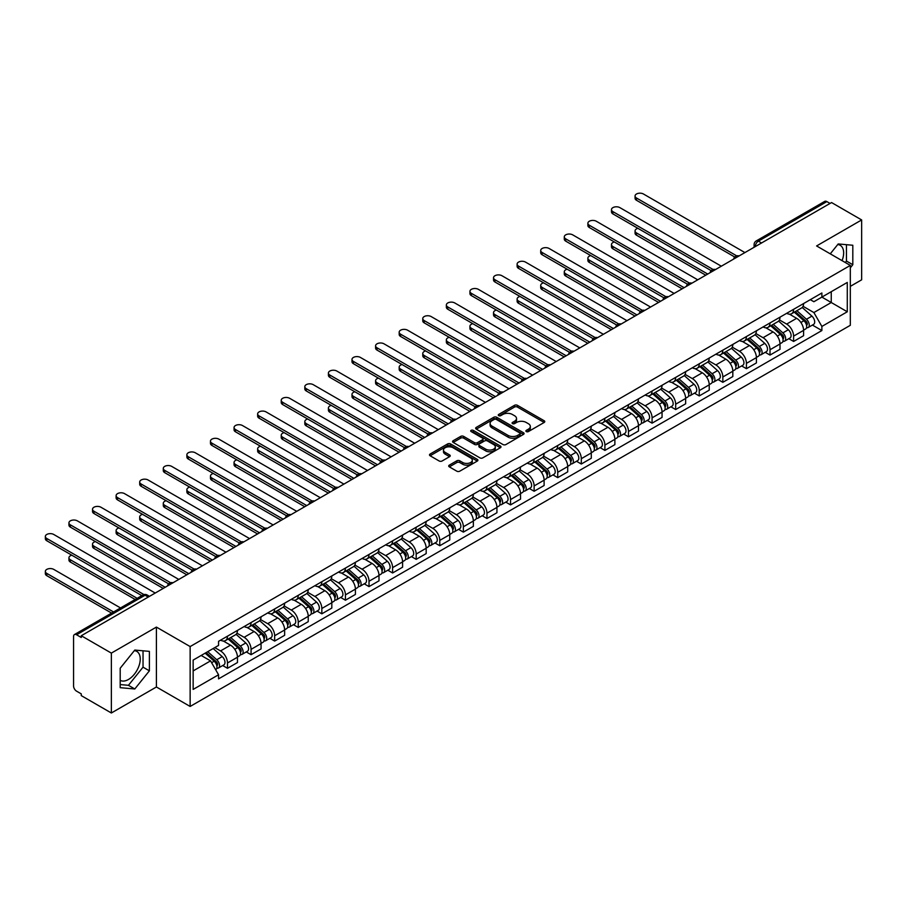<?xml version="1.0" encoding="UTF-8"?>
<svg xmlns="http://www.w3.org/2000/svg" width="907" height="907" viewBox="0 0 907 907"><rect width="100%" height="100%" fill="white"/><g stroke="black" fill="none" stroke-linecap="round" stroke-linejoin="round"><path stroke-width="1.36" d="M526.309 431.573A1.474 0.85 0 0 0 528.396 431.573L544.166 422.469A2.097 1.213 0 0 0 544.778 421.608A2.097 1.213 0 0 0 544.166 420.746L517.443 405.327A2.097 1.213 0 0 0 514.473 405.327L498.703 414.431A1.474 0.85 0 0 0 498.272 415.032A1.474 0.85 0 0 0 498.703 415.633A1.474 0.85 0 0 0 500.789 415.633L502.829 414.454A6.712 3.877 0 0 1 512.33 414.454L514.552 415.735A6.712 3.877 0 0 1 516.514 418.478A6.712 3.877 0 0 1 514.552 421.222L512.512 422.401A1.474 0.85 0 0 0 512.081 423.002A1.474 0.85 0 0 0 512.512 423.603A1.474 0.85 0 0 0 514.586 423.603L516.627 422.424A6.712 3.877 0 0 1 526.128 422.424L528.35 423.705A6.712 3.877 0 0 1 530.323 426.449A6.712 3.877 0 0 1 528.35 429.192L526.309 430.372A1.474 0.85 0 0 0 525.879 430.972A1.474 0.85 0 0 0 526.309 431.573L526.309 430.372M837.739 244.539A16.677 9.626 -60 0 1 840.199 245.298A16.677 9.626 -60 0 1 842.07 260.66M134.315 650.659A16.677 9.626 -60 0 1 136.787 651.407A16.677 9.626 -60 0 1 139.338 664.774A16.677 9.626 -60 0 1 128.443 679.479A16.677 9.626 -60 0 1 120.2 680.352M449.316 465.144A2.097 1.213 0 0 0 448.704 465.994A2.097 1.213 0 0 0 449.316 466.856L456.811 471.175A2.097 1.213 0 0 0 459.781 471.175L477.297 461.073A2.097 1.213 0 0 0 477.91 460.212A2.097 1.213 0 0 0 477.297 459.35L450.586 443.931A2.097 1.213 0 0 0 447.616 443.931L430.099 454.044A2.097 1.213 0 0 0 429.487 454.895A2.097 1.213 0 0 0 430.099 455.756L439.158 460.983A2.097 1.213 0 0 0 442.117 460.983L449.623 456.652A2.097 1.213 0 0 0 450.235 455.802A2.097 1.213 0 0 0 449.623 454.94L445.122 452.344A5.612 3.243 0 0 1 443.478 450.053A5.612 3.243 0 0 1 446.947 447.06A5.612 3.243 0 0 1 453.069 447.763L470.654 457.922A5.612 3.243 0 0 1 472.298 460.212A5.612 3.243 0 0 1 468.84 463.205A5.612 3.243 0 0 1 462.717 462.502L459.781 460.813A2.097 1.213 0 0 0 456.811 460.813L449.316 465.144L449.316 466.856M190.141 646.566L156.412 627.088L111.357 653.108L81.267 635.739L831.56 202.556L861.65 219.936L816.595 245.944L850.312 265.411L190.141 646.566L190.141 706.451L850.312 325.307L850.312 265.411M502.977 444.532A2.097 1.213 0 0 0 505.947 444.532L523.452 434.419A2.097 1.213 0 0 0 524.076 433.557A2.097 1.213 0 0 0 523.452 432.707L496.741 417.277A2.097 1.213 0 0 0 493.771 417.277L476.254 427.39A2.097 1.213 0 0 0 475.642 428.251A2.097 1.213 0 0 0 476.254 429.102L502.977 444.532M471.731 431.891A1.474 0.85 0 0 1 473.216 432.095L473.216 430.349L500.381 446.029A2.097 1.213 0 0 1 500.993 446.89A2.097 1.213 0 0 1 500.381 447.741L482.864 457.854A2.097 1.213 0 0 1 479.894 457.854L453.183 442.435L453.183 440.711A2.097 1.213 0 0 0 452.559 441.573A2.097 1.213 0 0 0 453.183 442.435M453.183 440.711L460.677 436.392A2.097 1.213 0 0 1 463.647 436.392L474.474 442.65A2.097 1.213 0 0 0 477.445 442.65L482.422 439.77A2.097 1.213 0 0 0 483.034 438.92A2.097 1.213 0 0 0 482.422 438.058L471.141 431.551A1.474 0.85 0 0 1 470.71 430.95A1.474 0.85 0 0 1 471.617 430.167A1.474 0.85 0 0 1 473.216 430.349M111.357 653.108L111.357 712.993L81.267 695.624L81.267 693.878L76.573 691.168A4.274 2.472 -120 0 1 73.558 685.93L73.558 636.521A4.274 2.472 -120 0 1 74.442 634.56L142.932 595.015A4.274 2.472 60 0 1 145.075 595.23L76.573 634.775A4.274 2.472 -120 0 0 74.442 634.56M850.312 286.363L861.65 279.821L861.65 219.936M111.357 712.993L156.412 686.984L190.141 706.451M81.267 635.739L81.267 637.485L76.573 634.775M761.551 242.974L758.377 241.149A4.274 2.472 60 0 0 756.234 240.933L824.735 201.388A4.274 2.472 60 0 1 826.867 201.603L758.377 241.149A4.274 2.472 120 0 0 755.35 246.387L755.35 246.557M830.052 203.429L826.867 201.603M793.602 309.321A9.841 5.68 60 0 1 791.573 313.743L801.55 307.983A9.841 5.68 -120 0 0 803.591 303.562M779.442 319.922L786.652 324.082A9.841 5.68 60 0 1 793.602 336.123L803.591 330.363A9.841 5.68 -120 0 0 796.629 318.323L789.487 314.196M803.591 330.363L803.591 335.692L793.602 341.451L788.818 338.685M791.573 313.743A9.841 5.68 60 0 1 786.732 313.3M793.602 336.123L793.602 341.451M770.02 322.949A9.841 5.68 60 0 1 767.98 327.359L777.957 321.6A9.841 5.68 -120 0 0 779.997 317.178M765.236 352.313L770.02 355.068L779.997 349.308L779.997 343.98A9.841 5.68 -120 0 0 773.047 331.939L765.893 327.812M767.98 327.359A9.841 5.68 60 0 1 763.138 326.917M755.86 333.538L763.059 337.699A9.841 5.68 60 0 1 770.02 349.751L770.02 355.068M746.427 336.565A9.841 5.68 60 0 1 744.398 340.975L754.375 335.216A9.841 5.68 -120 0 0 756.404 330.806M741.643 365.929L746.427 368.684L756.404 362.925L756.404 357.607A9.841 5.68 -120 0 0 749.454 345.556L742.311 341.429M744.398 340.975A9.841 5.68 60 0 1 739.545 340.533M732.266 347.154L739.477 351.315A9.841 5.68 60 0 1 746.427 363.367L746.427 368.684M722.845 350.181A9.841 5.68 60 0 1 720.804 354.592L730.781 348.832A9.841 5.68 -120 0 0 732.822 344.422M718.061 379.545L722.845 382.312L732.822 376.541L732.822 371.224A9.841 5.68 -120 0 0 725.861 359.172L718.718 355.045M720.804 354.592A9.841 5.68 60 0 1 715.963 354.149M708.673 360.771L715.884 364.931A9.841 5.68 60 0 1 722.845 376.983L722.845 382.312M699.252 363.798A9.841 5.68 60 0 1 697.211 368.219L707.199 362.449A9.841 5.68 -120 0 0 709.229 358.038M694.467 393.162L699.252 395.928L709.229 390.169L709.229 384.84A9.841 5.68 -120 0 0 702.279 372.788L695.136 368.673M697.211 368.219A9.841 5.68 60 0 1 692.37 367.777M685.091 374.387L692.302 378.559A9.841 5.68 60 0 1 699.252 390.6L699.252 395.928M675.658 377.414A9.841 5.68 60 0 1 673.629 381.836L683.606 376.076A9.841 5.68 -120 0 0 685.647 371.655M670.874 406.778L675.67 409.545L685.647 403.785L685.647 398.456A9.841 5.68 -120 0 0 678.685 386.416L671.543 382.289M673.629 381.836A9.841 5.68 60 0 1 668.788 381.393M661.498 388.015L668.708 392.175A9.841 5.68 60 0 1 675.67 404.216L675.67 409.545M652.076 391.042A9.841 5.68 60 0 1 650.036 395.452L660.024 389.693A9.841 5.68 -120 0 0 662.053 385.271M647.292 420.406L652.076 423.161L662.053 417.401L662.053 412.073A9.841 5.68 -120 0 0 655.103 400.032L647.961 395.906M650.036 395.452A9.841 5.68 60 0 1 645.194 395.01M637.916 401.631L645.115 405.792A9.841 5.68 60 0 1 652.076 417.844L652.076 423.161M628.483 404.658A9.841 5.68 60 0 1 626.454 409.068L636.431 403.309A9.841 5.68 -120 0 0 638.471 398.899M623.699 434.022L628.483 436.777L638.471 431.018L638.471 425.7A9.841 5.68 -120 0 0 631.51 413.649L624.367 409.522M626.454 409.068A9.841 5.68 60 0 1 621.612 408.626M614.322 415.247L621.533 419.408A9.841 5.68 60 0 1 628.483 431.46L628.483 436.777M604.901 418.274A9.841 5.68 60 0 1 602.86 422.685L612.837 416.925A9.841 5.68 -120 0 0 614.878 412.515M600.117 447.639L604.901 450.405L614.878 444.634L614.878 439.317A9.841 5.68 -120 0 0 607.928 427.265L600.785 423.138M602.86 422.685A9.841 5.68 60 0 1 598.019 422.243M590.74 428.864L597.94 433.024A9.841 5.68 60 0 1 604.901 445.076L604.901 450.405M581.308 431.891A9.841 5.68 60 0 1 579.278 436.312L589.255 430.542A9.841 5.68 -120 0 0 591.285 426.131M576.523 461.255L581.308 464.021L591.285 458.262L591.285 452.933A9.841 5.68 -120 0 0 584.335 440.881L577.192 436.766M579.278 436.312A9.841 5.68 60 0 1 574.426 435.87M567.147 442.48L574.358 446.652A9.841 5.68 60 0 1 581.308 458.693L581.308 464.021M557.726 445.507A9.841 5.68 60 0 1 555.685 449.929L565.662 444.169A9.841 5.68 -120 0 0 567.703 439.748M552.941 474.871L557.726 477.638L567.703 471.878L567.703 466.549A9.841 5.68 -120 0 0 560.741 454.509L553.599 450.382M555.685 449.929A9.841 5.68 60 0 1 550.844 449.487M543.554 456.108L550.764 460.268A9.841 5.68 60 0 1 557.726 472.309L557.726 477.638M534.132 459.135A9.841 5.68 60 0 1 532.092 463.545L542.08 457.786A9.841 5.68 -120 0 0 544.109 453.364M529.348 488.499L534.132 491.254L544.109 485.494L544.109 480.166A9.841 5.68 -120 0 0 537.159 468.125L530.017 463.999M532.092 463.545A9.841 5.68 60 0 1 527.25 463.103M519.972 469.724L527.182 473.885A9.841 5.68 60 0 1 534.132 485.937L534.132 491.254M510.55 472.751A9.841 5.68 60 0 1 508.51 477.161L518.487 471.402A9.841 5.68 -120 0 0 520.527 466.992M505.766 502.115L510.55 504.87L520.527 499.111L520.527 493.793A9.841 5.68 -120 0 0 513.566 481.742L506.423 477.615M508.51 477.161A9.841 5.68 60 0 1 503.668 476.719M496.378 483.34L503.589 487.501A9.841 5.68 60 0 1 510.55 499.553L510.55 504.87M486.957 486.367A9.841 5.68 60 0 1 484.916 490.789L494.905 485.018A9.841 5.68 -120 0 0 496.934 480.608M482.173 515.732L486.957 518.498L496.934 512.727L496.934 507.41A9.841 5.68 -120 0 0 489.984 495.358L482.841 491.231M484.916 490.789A9.841 5.68 60 0 1 480.075 490.336M472.796 496.957L479.996 501.118A9.841 5.68 60 0 1 486.957 513.169L486.957 518.498M463.364 499.984A9.841 5.68 60 0 1 461.334 504.405L471.311 498.646A9.841 5.68 -120 0 0 473.352 494.224M458.579 529.348L463.364 532.114L473.352 526.355L473.352 521.026A9.841 5.68 -120 0 0 466.391 508.974L459.248 504.859M461.334 504.405A9.841 5.68 60 0 1 456.493 503.963M449.203 510.584L456.414 514.745A9.841 5.68 60 0 1 463.364 526.786L463.364 532.114M439.782 513.6A9.841 5.68 60 0 1 437.741 518.022L447.718 512.262A9.841 5.68 -120 0 0 449.759 507.841M434.997 542.964L439.782 545.731L449.759 539.971L449.759 534.642A9.841 5.68 -120 0 0 442.809 522.602L435.666 518.475M437.741 518.022A9.841 5.68 60 0 1 432.9 517.58M425.621 524.201L432.82 528.362A9.841 5.68 60 0 1 439.782 540.402L439.782 545.731M416.188 527.228A9.841 5.68 60 0 1 414.159 531.638L424.136 525.879A9.841 5.68 -120 0 0 426.165 521.457M411.404 556.592L416.188 559.347L426.177 553.587L426.177 548.259A9.841 5.68 -120 0 0 419.215 536.218L412.073 532.092M414.159 531.638A9.841 5.68 60 0 1 409.306 531.196M402.028 537.817L409.238 541.978A9.841 5.68 60 0 1 416.188 554.03L416.188 559.347M392.606 540.844A9.841 5.68 60 0 1 390.566 545.254L400.543 539.495A9.841 5.68 -120 0 0 402.583 535.085M387.822 570.208L392.606 572.975L402.583 567.204L402.583 561.887A9.841 5.68 -120 0 0 395.622 549.835L388.479 545.708M390.566 545.254A9.841 5.68 60 0 1 385.724 544.812M378.434 551.433L385.645 555.594A9.841 5.68 60 0 1 392.606 567.646L392.606 572.975M369.013 554.46A9.841 5.68 60 0 1 366.972 558.882L376.961 553.111A9.841 5.68 -120 0 0 378.99 548.701M364.229 583.825L369.013 586.591L378.99 580.831L378.99 575.503A9.841 5.68 -120 0 0 372.04 563.451L364.897 559.324M366.972 558.882A9.841 5.68 60 0 1 362.131 558.429M354.852 565.05L362.063 569.211A9.841 5.68 60 0 1 369.013 581.262L369.013 586.591M345.431 568.077A9.841 5.68 60 0 1 343.39 572.498L353.367 566.739A9.841 5.68 -120 0 0 355.408 562.317M340.647 597.441L345.431 600.207L355.408 594.448L355.408 589.119A9.841 5.68 -120 0 0 348.447 577.067L341.304 572.952M343.39 572.498A9.841 5.68 60 0 1 338.549 572.056M331.259 578.677L338.47 582.838A9.841 5.68 60 0 1 345.431 594.879L345.431 600.207M321.838 581.693A9.841 5.68 60 0 1 319.797 586.115L329.785 580.355A9.841 5.68 -120 0 0 331.815 575.934M317.053 611.057L321.838 613.824L331.815 608.064L331.815 602.736A9.841 5.68 -120 0 0 324.865 590.695L317.722 586.568M319.797 586.115A9.841 5.68 60 0 1 314.956 585.673M307.677 592.294L314.888 596.455A9.841 5.68 60 0 1 321.838 608.495L321.838 613.824M298.244 595.321A9.841 5.68 60 0 1 296.215 599.731L306.192 593.972A9.841 5.68 -120 0 0 308.233 589.55M293.46 624.685L298.244 627.44L308.233 621.68L308.233 616.352A9.841 5.68 -120 0 0 301.271 604.311L294.129 600.185M296.215 599.731A9.841 5.68 60 0 1 291.374 599.289M284.084 605.91L291.294 610.071A9.841 5.68 60 0 1 298.244 622.123L298.244 627.44M274.662 608.937A9.841 5.68 60 0 1 272.622 613.347L282.599 607.588A9.841 5.68 -120 0 0 284.639 603.178M269.878 638.301L274.662 641.068L284.639 635.297L284.639 629.98A9.841 5.68 -120 0 0 277.689 617.928L270.547 613.801M272.622 613.347A9.841 5.68 60 0 1 267.78 612.905M260.502 619.526L267.701 623.687A9.841 5.68 60 0 1 274.662 635.739L274.662 641.068M251.069 622.553A9.841 5.68 60 0 1 249.04 626.975L259.017 621.204A9.841 5.68 -120 0 0 261.057 616.794M246.285 651.918L251.069 654.684L261.057 648.924L261.057 643.596A9.841 5.68 -120 0 0 254.096 631.544L246.953 627.417M249.04 626.975A9.841 5.68 60 0 1 244.187 626.522M236.908 633.143L244.119 637.304A9.841 5.68 60 0 1 251.069 649.355L251.069 654.684M227.487 636.17A9.841 5.68 60 0 1 225.446 640.591L235.423 634.832A9.841 5.68 -120 0 0 237.464 630.41M222.703 665.534L227.487 668.3L237.464 662.541L237.464 657.212A9.841 5.68 -120 0 0 230.503 645.16L223.36 641.045M225.446 640.591A9.841 5.68 60 0 1 220.605 640.149M214.778 647.609L220.526 650.931A9.841 5.68 60 0 1 227.487 662.972L227.487 668.3M810.314 299.684L813.874 301.725L847.285 282.44L831.254 291.691L831.254 302.519L813.874 312.552L803.035 306.294M193.157 670.919L210.549 660.874L218.564 674.763L193.157 689.422L193.157 660.092L218.564 645.421L218.564 641.328L821.878 292.995L821.878 297.099L847.285 311.77L821.878 326.441L813.874 312.552M847.285 282.44L847.285 311.77M218.564 674.763L218.564 678.867L821.878 330.545L821.878 326.441M850.312 267.814L852.807 264.708L852.807 245.253L838.215 243.949L830.268 253.835M156.412 627.088L156.412 686.984M120.2 687.676L134.792 688.98L149.383 670.829L149.383 651.373L134.792 650.07L120.2 668.221L120.2 687.676M210.549 660.874L201.173 655.466M812.411 325.069L821.878 330.545M845.279 262.508L846.458 261.046L846.458 244.686M846.458 261.046L852.807 264.708M120.2 684.57L128.443 685.307L143.034 667.155L143.034 650.807M128.443 685.307L134.792 688.98M143.034 667.155L149.383 670.829M526.899 431.777L528.35 430.938A6.712 3.877 0 0 0 530.323 428.195L530.323 426.449M516.514 418.478L516.514 420.224A6.712 3.877 0 0 1 514.552 422.968L513.101 423.807M544.166 420.746L544.166 422.469L517.443 407.073A2.097 1.213 0 0 0 514.473 407.073L499.292 415.837M523.43 434.43L496.741 419.023A2.097 1.213 0 0 0 493.771 419.023L476.288 429.124M519.745 434.158A1.474 0.85 0 0 0 520.176 433.557A1.474 0.85 0 0 0 519.745 432.956L496.299 419.419A1.474 0.85 0 0 0 494.213 419.419L492.07 420.667A6.712 3.877 0 0 0 490.097 423.41A6.712 3.877 0 0 0 492.07 426.154L508.09 435.405A6.712 3.877 0 0 0 517.591 435.405L519.745 434.158L519.745 435.904A1.474 0.85 0 0 0 520.176 435.303L520.176 433.557M490.097 423.41L490.097 425.156A6.712 3.877 0 0 0 492.07 427.9L492.07 426.154M519.745 435.904L517.591 437.151A6.712 3.877 0 0 1 508.09 437.151L492.07 427.9M453.205 442.446L460.677 438.138L460.677 436.392M483.034 438.92L483.034 440.666A2.097 1.213 0 0 1 482.422 441.516L477.445 444.396A2.097 1.213 0 0 1 474.474 444.396L463.647 438.138A2.097 1.213 0 0 0 460.677 438.138M473.216 432.095L500.347 447.763M485.721 449.135A5.612 3.243 0 0 0 491.843 449.838A5.612 3.243 0 0 0 495.301 446.845A5.612 3.243 0 0 0 493.657 444.555L487.467 440.972A2.097 1.213 0 0 0 484.497 440.972L479.52 443.84A2.097 1.213 0 0 0 478.907 444.702A2.097 1.213 0 0 0 479.52 445.552L485.721 449.135L485.721 450.881A5.612 3.243 0 0 0 491.843 451.584A5.612 3.243 0 0 0 495.301 448.591L495.301 446.845M478.907 444.702L478.907 446.448A2.097 1.213 0 0 0 479.52 447.298L479.52 445.552M485.721 450.881L479.52 447.298M472.298 460.212L472.298 461.958A5.612 3.243 0 0 1 468.84 464.951A5.612 3.243 0 0 1 462.717 464.248L459.781 462.559A2.097 1.213 0 0 0 456.811 462.559L449.35 466.867M443.478 450.053L443.478 451.799A5.612 3.243 0 0 0 445.122 454.09L445.122 452.344M449.589 456.675L445.122 454.09M477.275 461.085L450.586 445.677A2.097 1.213 0 0 0 447.616 445.677L430.122 455.768M794.294 312.167L803.897 320.749A5.351 3.084 60 0 1 805.575 329.014L803.579 330.171M794.543 312.393L799.067 315.012M637.927 228.349A4.92 2.834 -0 0 0 635.059 230.934A4.92 2.834 -0 0 0 636.499 232.94L707.721 274.061M795.258 311.611L805.949 321.157A2.562 1.485 60 0 1 806.754 325.125A2.562 1.485 60 0 1 806.527 325.216M796.856 310.682L806.47 319.264A5.351 3.084 60 0 1 808.148 327.529A5.351 3.084 60 0 1 806.538 327.699M802.219 307.473L811.912 316.124A5.351 3.084 60 0 1 813.59 324.389L808.148 327.529M705.759 275.195L636.499 235.208A4.92 2.834 180 0 1 635.059 233.201L635.059 230.934M734.749 257.01L636.499 200.288A4.92 2.834 180 0 1 635.059 198.282L635.059 196.014A4.92 2.834 -0 0 0 636.499 198.021L736.699 255.865M744.919 252.577L643.46 194.007A4.92 2.834 -0 0 0 638.097 193.384A4.92 2.834 -0 0 0 635.059 196.014M770.701 325.794L780.315 334.366A5.351 3.084 60 0 1 781.993 342.631L779.997 343.787M770.95 326.021L775.474 328.629M614.345 241.965A4.92 2.834 -0 0 0 611.477 244.55A4.92 2.834 -0 0 0 612.917 246.557L684.127 287.678M771.664 325.228L782.367 334.774A2.562 1.485 60 0 1 783.172 338.742A2.562 1.485 60 0 1 782.934 338.833M773.274 324.309L782.877 332.88A5.351 3.084 60 0 1 784.566 341.145A5.351 3.084 60 0 1 782.945 341.315M778.625 321.089L788.33 329.74A5.351 3.084 60 0 1 790.008 338.005L784.566 341.145M682.166 288.811L612.917 248.824A4.92 2.834 180 0 1 611.477 246.817L611.477 244.55M747.107 339.411L756.721 347.982A5.351 3.084 60 0 1 758.399 356.247L756.404 357.403M747.368 339.637L751.892 342.245M590.752 255.593A4.92 2.834 -0 0 0 587.883 258.166A4.92 2.834 -0 0 0 589.323 260.173L660.545 301.294M748.082 338.844L758.774 348.39A2.562 1.485 60 0 1 759.578 352.358A2.562 1.485 60 0 1 759.352 352.449M749.681 337.926L759.295 346.497A5.351 3.084 60 0 1 760.973 354.773A5.351 3.084 60 0 1 759.363 354.943M755.043 334.706L764.737 343.356A5.351 3.084 60 0 1 766.415 351.621L760.973 354.773M658.573 302.428L589.323 262.452A4.92 2.834 180 0 1 587.883 260.434L587.883 258.166M711.167 270.626L612.917 213.905A4.92 2.834 180 0 1 611.477 211.898L611.477 209.63A4.92 2.834 -0 0 0 612.917 211.637L713.117 269.492M721.326 266.204L619.866 207.624A4.92 2.834 -0 0 0 614.504 207.011A4.92 2.834 -0 0 0 611.477 209.63M687.574 284.254L589.323 227.521A4.92 2.834 180 0 1 587.883 225.514L587.883 223.247A4.92 2.834 -0 0 0 589.323 225.253L689.524 283.109M697.744 279.821L596.284 221.24A4.92 2.834 -0 0 0 590.922 220.628A4.92 2.834 -0 0 0 587.883 223.247M723.525 353.027L733.139 361.61A5.351 3.084 60 0 1 734.817 369.875L732.822 371.02M723.775 353.254L728.298 355.861M567.158 269.209A4.92 2.834 -0 0 0 564.29 271.783A4.92 2.834 -0 0 0 565.741 273.801L636.952 314.91M724.489 352.472L735.192 362.006A2.562 1.485 60 0 1 735.996 365.975A2.562 1.485 60 0 1 735.758 366.077M726.099 351.542L735.702 360.124A5.351 3.084 60 0 1 737.38 368.389A5.351 3.084 60 0 1 735.77 368.559M731.45 348.322L741.144 356.973A5.351 3.084 60 0 1 742.833 365.249L737.38 368.389M634.991 316.044L565.741 276.068A4.92 2.834 180 0 1 564.29 274.061L564.29 271.783M699.932 366.643L709.546 375.226A5.351 3.084 60 0 1 711.224 383.491L709.229 384.636M700.193 366.87L704.716 369.489M543.576 282.825A4.92 2.834 -0 0 0 540.708 285.41A4.92 2.834 -0 0 0 542.148 287.417L613.37 328.527M700.907 366.088L711.598 375.634A2.562 1.485 60 0 1 712.403 379.602A2.562 1.485 60 0 1 712.176 379.693M702.506 365.158L712.12 373.741A5.351 3.084 60 0 1 713.798 382.006A5.351 3.084 60 0 1 712.176 382.176M707.868 361.938L717.562 370.6A5.351 3.084 60 0 1 719.24 378.865L713.798 382.006M611.397 329.66L542.148 289.684A4.92 2.834 180 0 1 540.708 287.678L540.708 285.41M676.35 380.26L685.953 388.842A5.351 3.084 60 0 1 687.642 397.107L685.647 398.264M676.599 380.487L681.123 383.105M519.983 296.442A4.92 2.834 -0 0 0 517.115 299.027A4.92 2.834 -0 0 0 518.555 301.033L589.777 342.154M677.314 379.704L688.016 389.25A2.562 1.485 60 0 1 688.821 393.219A2.562 1.485 60 0 1 688.583 393.309M678.912 378.786L688.526 387.357A5.351 3.084 60 0 1 690.204 395.622A5.351 3.084 60 0 1 688.594 395.792M684.275 375.566L693.968 384.217A5.351 3.084 60 0 1 695.646 392.482L690.204 395.622M587.815 343.288L518.555 303.301A4.92 2.834 180 0 1 517.115 301.294L517.115 299.027M663.981 297.87L565.741 241.149A4.92 2.834 180 0 1 564.29 239.142L564.29 236.863A4.92 2.834 -0 0 0 565.741 238.87L665.942 296.725M674.15 293.437L572.691 234.856A4.92 2.834 -0 0 0 567.328 234.244A4.92 2.834 -0 0 0 564.29 236.863M640.399 311.486L542.148 254.765A4.92 2.834 180 0 1 540.708 252.758L540.708 250.491A4.92 2.834 -0 0 0 542.148 252.497L642.349 310.341M650.568 307.054L549.098 248.473A4.92 2.834 -0 0 0 543.747 247.86A4.92 2.834 -0 0 0 540.708 250.491M616.805 325.103L518.555 268.381A4.92 2.834 180 0 1 517.115 266.375L517.115 264.107A4.92 2.834 -0 0 0 518.555 266.114L618.767 323.958M626.975 320.67L525.516 262.1A4.92 2.834 -0 0 0 520.153 261.477A4.92 2.834 -0 0 0 517.115 264.107M652.757 393.887L662.371 402.459A5.351 3.084 60 0 1 664.049 410.724L662.053 411.88M653.017 394.114L657.541 396.722M496.401 310.058A4.92 2.834 -0 0 0 493.533 312.643A4.92 2.834 -0 0 0 494.973 314.65L566.195 355.771M653.732 393.321L664.423 402.867A2.562 1.485 60 0 1 665.228 406.835A2.562 1.485 60 0 1 664.99 406.926M655.33 392.402L664.944 400.973A5.351 3.084 60 0 1 666.622 409.238A5.351 3.084 60 0 1 665.001 409.42M660.693 389.182L670.386 397.833A5.351 3.084 60 0 1 672.064 406.098L666.622 409.238M564.222 356.905L494.973 316.917A4.92 2.834 180 0 1 493.533 314.91L493.533 312.643M593.223 338.719L494.973 281.998A4.92 2.834 180 0 1 493.533 279.991L493.533 277.723A4.92 2.834 -0 0 0 494.973 279.73L595.173 337.585M603.382 334.298L501.922 275.717A4.92 2.834 -0 0 0 496.571 275.104A4.92 2.834 -0 0 0 493.533 277.723M629.175 407.504L638.777 416.075A5.351 3.084 60 0 1 640.455 424.34L638.46 425.496M629.424 407.731L633.948 410.338M472.808 323.686A4.92 2.834 -0 0 0 469.939 326.259A4.92 2.834 -0 0 0 471.379 328.266L542.601 369.387M630.138 406.937L640.83 416.483A2.562 1.485 60 0 1 641.646 420.451A2.562 1.485 60 0 1 641.408 420.542M631.737 406.019L641.351 414.59A5.351 3.084 60 0 1 643.029 422.866A5.351 3.084 60 0 1 641.419 423.036M637.099 402.799L646.793 411.449A5.351 3.084 60 0 1 648.471 419.714L643.029 422.866M540.64 370.521L471.379 330.545A4.92 2.834 180 0 1 469.939 328.527L469.939 326.259M569.63 352.347L471.379 295.614A4.92 2.834 180 0 1 469.939 293.607L469.939 291.34A4.92 2.834 -0 0 0 471.379 293.346L571.58 351.202M579.8 347.914L478.34 289.333A4.92 2.834 -0 0 0 472.978 288.721A4.92 2.834 -0 0 0 469.939 291.34M605.581 421.12L615.195 429.703A5.351 3.084 60 0 1 616.873 437.968L614.878 439.113M605.831 421.347L610.366 423.954M449.226 337.302A4.92 2.834 -0 0 0 446.357 339.876A4.92 2.834 -0 0 0 447.797 341.894L519.008 383.003M606.556 420.565L617.248 430.099A2.562 1.485 60 0 1 618.052 434.068A2.562 1.485 60 0 1 617.814 434.17M608.155 419.635L617.769 428.217A5.351 3.084 60 0 1 619.447 436.482A5.351 3.084 60 0 1 617.826 436.652M613.506 416.415L623.211 425.066A5.351 3.084 60 0 1 624.889 433.342L619.447 436.482M517.047 384.137L447.797 344.161A4.92 2.834 180 0 1 446.357 342.154L446.357 339.876M546.048 365.963L447.797 309.242A4.92 2.834 180 0 1 446.357 307.235L446.357 304.956A4.92 2.834 -0 0 0 447.797 306.963L547.998 364.818M556.206 361.53L454.747 302.949A4.92 2.834 -0 0 0 449.384 302.337A4.92 2.834 -0 0 0 446.357 304.956M581.988 434.736L591.602 443.319A5.351 3.084 60 0 1 593.28 451.584L591.285 452.729M582.249 434.963L586.772 437.582M425.632 350.918A4.92 2.834 -0 0 0 422.764 353.503A4.92 2.834 -0 0 0 424.204 355.51L495.426 396.62M582.963 434.181L593.654 443.727A2.562 1.485 60 0 1 594.459 447.695A2.562 1.485 60 0 1 594.232 447.786M584.562 433.251L594.176 441.834A5.351 3.084 60 0 1 595.854 450.099A5.351 3.084 60 0 1 594.244 450.269M589.924 430.043L599.618 438.693A5.351 3.084 60 0 1 601.296 446.958L595.854 450.099M493.453 397.765L424.204 357.777A4.92 2.834 180 0 1 422.764 355.771L422.764 353.503M522.455 379.58L424.204 322.858A4.92 2.834 180 0 1 422.764 320.851L422.764 318.584A4.92 2.834 -0 0 0 424.204 320.59L524.405 378.434M532.624 375.147L431.165 316.566A4.92 2.834 -0 0 0 425.802 315.953A4.92 2.834 -0 0 0 422.764 318.584M558.406 448.353L568.02 456.935A5.351 3.084 60 0 1 569.698 465.2L567.703 466.357M558.655 448.58L563.179 451.198M402.039 364.535A4.92 2.834 -0 0 0 399.182 367.12A4.92 2.834 -0 0 0 400.622 369.126L471.833 410.247M559.37 447.797L570.072 457.343A2.562 1.485 60 0 1 570.877 461.312A2.562 1.485 60 0 1 570.639 461.402M560.98 446.879L570.582 455.45A5.351 3.084 60 0 1 572.26 463.715A5.351 3.084 60 0 1 570.65 463.885M566.331 443.659L576.036 452.31A5.351 3.084 60 0 1 577.714 460.575L572.26 463.715M469.871 411.381L400.622 371.394A4.92 2.834 180 0 1 399.182 369.387L399.182 367.12M498.861 393.196L400.622 336.474A4.92 2.834 180 0 1 399.182 334.468L399.182 332.2A4.92 2.834 -0 0 0 400.622 334.207L500.823 392.062M509.031 388.763L407.572 330.193A4.92 2.834 -0 0 0 402.209 329.57A4.92 2.834 -0 0 0 399.182 332.2M534.813 461.98L544.427 470.552A5.351 3.084 60 0 1 546.105 478.817L544.109 479.973M535.073 462.207L539.597 464.815M378.457 378.151A4.92 2.834 -0 0 0 375.589 380.736A4.92 2.834 -0 0 0 377.029 382.743L448.251 423.864M535.788 461.414L546.479 470.96A2.562 1.485 60 0 1 547.284 474.928A2.562 1.485 60 0 1 547.057 475.019M537.386 460.495L547 469.066A5.351 3.084 60 0 1 548.678 477.331A5.351 3.084 60 0 1 547.057 477.513M542.749 457.275L552.442 465.926A5.351 3.084 60 0 1 554.12 474.191L548.678 477.331M446.278 424.998L377.029 385.01A4.92 2.834 180 0 1 375.589 383.003L375.589 380.736M475.279 406.824L377.029 350.091A4.92 2.834 180 0 1 375.589 348.084L375.589 345.816A4.92 2.834 -0 0 0 377.029 347.823L477.229 405.678M485.449 402.391L383.99 343.81A4.92 2.834 -0 0 0 378.627 343.197A4.92 2.834 -0 0 0 375.589 345.816M511.231 475.597L520.845 484.168A5.351 3.084 60 0 1 522.523 492.433L520.527 493.589M511.48 475.824L516.004 478.431M354.864 391.779A4.92 2.834 -0 0 0 351.995 394.352A4.92 2.834 -0 0 0 353.435 396.359L424.657 437.48M512.194 475.03L522.897 484.576A2.562 1.485 60 0 1 523.702 488.544A2.562 1.485 60 0 1 523.464 488.635M513.793 474.112L523.407 482.683A5.351 3.084 60 0 1 525.085 490.959A5.351 3.084 60 0 1 523.475 491.129M519.155 470.892L528.849 479.542A5.351 3.084 60 0 1 530.527 487.807L525.085 490.959M422.696 438.614L353.435 398.638A4.92 2.834 180 0 1 351.995 396.62L351.995 394.352M451.686 420.44L353.435 363.707A4.92 2.834 180 0 1 351.995 361.7L351.995 359.433A4.92 2.834 -0 0 0 353.435 361.44L453.647 419.295M461.856 416.007L360.396 357.426A4.92 2.834 -0 0 0 355.034 356.814A4.92 2.834 -0 0 0 351.995 359.433M487.637 489.213L497.251 497.796A5.351 3.084 60 0 1 498.929 506.061L496.934 507.206M487.898 489.44L492.422 492.048M331.282 405.395A4.92 2.834 -0 0 0 328.413 407.969A4.92 2.834 -0 0 0 329.853 409.987L401.075 451.096M488.612 488.658L499.303 498.192A2.562 1.485 60 0 1 500.108 502.161A2.562 1.485 60 0 1 499.87 502.263M490.211 487.728L499.825 496.31A5.351 3.084 60 0 1 501.503 504.575A5.351 3.084 60 0 1 499.882 504.745M495.573 484.508L505.267 493.159A5.351 3.084 60 0 1 506.945 501.435L501.503 504.575M399.103 452.23L329.853 412.254A4.92 2.834 180 0 1 328.413 410.247L328.413 407.969M428.104 434.056L329.853 377.335A4.92 2.834 180 0 1 328.413 375.328L328.413 373.049A4.92 2.834 -0 0 0 329.853 375.056L430.054 432.911M438.262 429.623L336.803 371.042A4.92 2.834 -0 0 0 331.452 370.43A4.92 2.834 -0 0 0 328.413 373.049M464.055 502.829L473.658 511.412A5.351 3.084 60 0 1 475.336 519.677L473.341 520.822M464.305 503.056L468.828 505.675M307.688 419.011A4.92 2.834 -0 0 0 304.82 421.596A4.92 2.834 -0 0 0 306.26 423.603L377.482 464.713M465.019 502.274L475.71 511.82A2.562 1.485 60 0 1 476.526 515.788A2.562 1.485 60 0 1 476.288 515.879M466.617 501.344L476.232 509.927A5.351 3.084 60 0 1 477.91 518.192A5.351 3.084 60 0 1 476.3 518.362M471.98 498.136L481.674 506.786A5.351 3.084 60 0 1 483.352 515.051L477.91 518.192M375.521 465.858L306.26 425.871A4.92 2.834 180 0 1 304.82 423.864L304.82 421.596M404.511 447.673L306.26 390.951A4.92 2.834 180 0 1 304.82 388.944L304.82 386.677A4.92 2.834 -0 0 0 306.26 388.684L406.461 446.527M414.68 443.24L313.221 384.659A4.92 2.834 -0 0 0 307.858 384.046A4.92 2.834 -0 0 0 304.82 386.677M440.462 516.446L450.076 525.028A5.351 3.084 60 0 1 451.754 533.293L449.759 534.45M440.711 516.673L445.246 519.292M284.106 432.628A4.92 2.834 -0 0 0 281.238 435.213A4.92 2.834 -0 0 0 282.678 437.219L353.889 478.34M441.437 515.89L452.128 525.436A2.562 1.485 60 0 1 452.933 529.405A2.562 1.485 60 0 1 452.695 529.495M443.035 514.972L452.65 523.543A5.351 3.084 60 0 1 454.328 531.808A5.351 3.084 60 0 1 452.706 531.978M448.387 511.752L458.092 520.403A5.351 3.084 60 0 1 459.77 528.668L454.328 531.808M351.927 479.474L282.678 439.487A4.92 2.834 180 0 1 281.238 437.48L281.238 435.213M380.929 461.289L282.678 404.567A4.92 2.834 180 0 1 281.238 402.561L281.238 400.293A4.92 2.834 -0 0 0 282.678 402.3L382.879 460.155M391.087 456.856L289.628 398.286A4.92 2.834 -0 0 0 284.265 397.663A4.92 2.834 -0 0 0 281.238 400.293M416.869 530.073L426.483 538.645A5.351 3.084 60 0 1 428.161 546.91L426.165 548.066M417.129 530.3L421.653 532.908M260.513 446.244A4.92 2.834 -0 0 0 257.645 448.829A4.92 2.834 -0 0 0 259.085 450.836L330.307 491.957M417.844 529.507L428.535 539.053A2.562 1.485 60 0 1 429.34 543.021A2.562 1.485 60 0 1 429.113 543.112M419.442 528.588L429.056 537.159A5.351 3.084 60 0 1 430.734 545.424A5.351 3.084 60 0 1 429.124 545.606M424.805 525.368L434.498 534.019A5.351 3.084 60 0 1 436.176 542.284L430.734 545.424M328.334 493.091L259.085 453.103A4.92 2.834 180 0 1 257.645 451.096L257.645 448.829M357.335 474.917L259.085 418.184A4.92 2.834 180 0 1 257.645 416.177L257.645 413.909A4.92 2.834 -0 0 0 259.085 415.916L359.285 473.771M367.505 470.484L266.046 411.903A4.92 2.834 -0 0 0 260.683 411.29A4.92 2.834 -0 0 0 257.645 413.909M393.287 543.69L402.901 552.261A5.351 3.084 60 0 1 404.579 560.537L402.583 561.682M393.536 543.917L398.06 546.524M236.92 459.872A4.92 2.834 -0 0 0 234.063 462.445A4.92 2.834 -0 0 0 235.503 464.452L306.713 505.573M394.25 543.123L404.953 552.669A2.562 1.485 60 0 1 405.758 556.637A2.562 1.485 60 0 1 405.52 556.728M395.86 542.205L405.463 550.776A5.351 3.084 60 0 1 407.141 559.052A5.351 3.084 60 0 1 405.531 559.222M401.211 538.985L410.916 547.635A5.351 3.084 60 0 1 412.594 555.9L407.141 559.052M304.752 506.707L235.503 466.731A4.92 2.834 180 0 1 234.063 464.713L234.063 462.445M333.753 488.533L235.503 431.811A4.92 2.834 180 0 1 234.063 429.793L234.063 427.526A4.92 2.834 -0 0 0 235.503 429.533L335.703 487.388M343.912 484.1L242.452 425.519A4.92 2.834 -0 0 0 237.09 424.907A4.92 2.834 -0 0 0 234.063 427.526M369.693 557.306L379.307 565.889A5.351 3.084 60 0 1 380.985 574.154L378.99 575.299M369.954 557.533L374.478 560.141M213.338 473.488A4.92 2.834 -0 0 0 210.469 476.062A4.92 2.834 -0 0 0 211.909 478.08L283.131 519.189M370.668 556.751L381.359 566.285A2.562 1.485 60 0 1 382.164 570.254A2.562 1.485 60 0 1 381.938 570.356M372.267 555.821L381.881 564.403A5.351 3.084 60 0 1 383.559 572.668A5.351 3.084 60 0 1 381.938 572.839M377.629 552.601L387.323 561.252A5.351 3.084 60 0 1 389.001 569.528L383.559 572.668M281.159 520.323L211.909 480.347A4.92 2.834 180 0 1 210.469 478.34L210.469 476.062M310.16 502.149L211.909 445.428A4.92 2.834 180 0 1 210.469 443.421L210.469 441.142A4.92 2.834 -0 0 0 211.909 443.16L312.11 501.004M320.33 497.716L218.87 439.135A4.92 2.834 -0 0 0 213.508 438.523A4.92 2.834 -0 0 0 210.469 441.142M346.111 570.922L355.725 579.505A5.351 3.084 60 0 1 357.403 587.77L355.408 588.915M346.361 571.149L350.884 573.768M189.744 487.104A4.92 2.834 -0 0 0 186.876 489.689A4.92 2.834 -0 0 0 188.316 491.696L259.538 532.806M347.075 570.367L357.777 579.913A2.562 1.485 60 0 1 358.582 583.881A2.562 1.485 60 0 1 358.344 583.972M348.673 569.437L358.288 578.02A5.351 3.084 60 0 1 359.966 586.285A5.351 3.084 60 0 1 358.356 586.455M354.036 566.229L363.73 574.879A5.351 3.084 60 0 1 365.408 583.144L359.966 586.285M257.577 533.951L188.316 493.964A4.92 2.834 180 0 1 186.876 491.957L186.876 489.689M286.567 515.766L188.316 459.044A4.92 2.834 180 0 1 186.876 457.037L186.876 454.77A4.92 2.834 -0 0 0 188.316 456.777L288.528 514.62M296.736 511.333L195.277 452.763A4.92 2.834 -0 0 0 189.914 452.14A4.92 2.834 -0 0 0 186.876 454.77M322.518 584.539L332.132 593.121A5.351 3.084 60 0 1 333.81 601.386L331.815 602.543M322.779 584.777L327.302 587.385M166.162 500.721A4.92 2.834 -0 0 0 163.294 503.306A4.92 2.834 -0 0 0 164.734 505.312L235.956 546.433M323.493 583.983L334.184 593.529A2.562 1.485 60 0 1 334.989 597.498A2.562 1.485 60 0 1 334.751 597.588M325.091 583.065L334.706 591.636A5.351 3.084 60 0 1 336.384 599.901A5.351 3.084 60 0 1 334.762 600.071M330.454 579.845L340.148 588.496A5.351 3.084 60 0 1 341.826 596.761L336.384 599.901M233.983 547.567L164.734 507.58A4.92 2.834 180 0 1 163.294 505.573L163.294 503.306M262.985 529.382L164.734 472.66A4.92 2.834 180 0 1 163.294 470.654L163.294 468.386A4.92 2.834 -0 0 0 164.734 470.393L264.935 528.248M273.143 524.949L171.684 466.379A4.92 2.834 -0 0 0 166.332 465.756A4.92 2.834 -0 0 0 163.294 468.386M298.936 598.167L308.539 606.738A5.351 3.084 60 0 1 310.217 615.003L308.221 616.159M299.185 598.393L303.709 601.001M142.569 514.337A4.92 2.834 -0 0 0 139.701 516.922A4.92 2.834 -0 0 0 141.141 518.929L212.363 560.05M299.9 597.6L310.602 607.146A2.562 1.485 60 0 1 311.407 611.114A2.562 1.485 60 0 1 311.169 611.205M301.498 596.681L311.112 605.252A5.351 3.084 60 0 1 312.79 613.517A5.351 3.084 60 0 1 311.18 613.699M306.861 593.461L316.554 602.112A5.351 3.084 60 0 1 318.232 610.377L312.79 613.517M210.401 561.184L141.141 521.196A4.92 2.834 180 0 1 139.701 519.189L139.701 516.922M239.391 543.01L141.141 486.277A4.92 2.834 180 0 1 139.701 484.27L139.701 482.002A4.92 2.834 -0 0 0 141.141 484.009L241.341 541.864M249.561 538.577L148.102 479.996A4.92 2.834 -0 0 0 142.739 479.384A4.92 2.834 -0 0 0 139.701 482.002M275.343 611.783L284.957 620.354A5.351 3.084 60 0 1 286.635 628.63L284.639 629.775M275.592 612.01L280.127 614.617M118.987 527.965A4.92 2.834 -0 0 0 116.119 530.538A4.92 2.834 -0 0 0 117.559 532.545L188.769 573.666M276.318 611.227L287.009 620.762A2.562 1.485 60 0 1 287.814 624.73A2.562 1.485 60 0 1 287.576 624.821M277.916 610.298L287.53 618.869A5.351 3.084 60 0 1 289.208 627.145A5.351 3.084 60 0 1 287.587 627.315M283.267 607.078L292.972 615.728A5.351 3.084 60 0 1 294.65 623.993L289.208 627.145M186.808 574.8L117.559 534.824A4.92 2.834 180 0 1 116.119 532.806L116.119 530.538M215.809 556.626L117.559 499.904A4.92 2.834 180 0 1 116.119 497.886L116.119 495.619A4.92 2.834 -0 0 0 117.559 497.626L217.759 555.481M225.968 552.193L124.508 493.612A4.92 2.834 -0 0 0 119.157 493A4.92 2.834 -0 0 0 116.119 495.619M251.749 625.399L261.363 633.982A5.351 3.084 60 0 1 263.041 642.247L261.046 643.392M252.01 625.626L256.534 628.245M95.394 541.581A4.92 2.834 -0 0 0 92.525 544.155A4.92 2.834 -0 0 0 93.965 546.173L165.187 587.283M252.724 624.844L263.415 634.39A2.562 1.485 60 0 1 264.22 638.347A2.562 1.485 60 0 1 263.994 638.449M254.323 623.914L263.937 632.496A5.351 3.084 60 0 1 265.615 640.761A5.351 3.084 60 0 1 264.005 640.932M259.685 620.694L269.379 629.345A5.351 3.084 60 0 1 271.057 637.621L265.615 640.761M163.215 588.416L93.965 548.44A4.92 2.834 180 0 1 92.525 546.433L92.525 544.155M192.216 570.242L93.965 513.521A4.92 2.834 180 0 1 92.525 511.514L92.525 509.235A4.92 2.834 -0 0 0 93.965 511.253L194.166 569.097M202.386 565.809L100.926 507.228A4.92 2.834 -0 0 0 95.564 506.616A4.92 2.834 -0 0 0 92.525 509.235M228.167 639.016L237.781 647.598A5.351 3.084 60 0 1 239.459 655.863L237.464 657.019M228.417 639.242L232.94 641.861M71.812 555.197A4.92 2.834 -0 0 0 68.943 557.782A4.92 2.834 -0 0 0 70.383 559.789L137.172 598.348M229.131 638.46L239.833 648.006A2.562 1.485 60 0 1 240.638 651.974A2.562 1.485 60 0 1 240.4 652.065M230.741 637.53L240.344 646.113A5.351 3.084 60 0 1 242.022 654.378A5.351 3.084 60 0 1 240.412 654.548M236.092 634.322L245.797 642.972A5.351 3.084 60 0 1 247.475 651.237L242.022 654.378M135.2 599.482L70.383 562.057A4.92 2.834 180 0 1 68.943 560.05L68.943 557.782M168.634 583.859L70.383 527.137A4.92 2.834 180 0 1 68.943 525.13L68.943 522.863A4.92 2.834 -0 0 0 70.383 524.87L170.584 582.713M178.792 579.426L77.333 520.856A4.92 2.834 -0 0 0 71.97 520.233A4.92 2.834 -0 0 0 68.943 522.863M205.163 653.165L214.188 661.214A5.351 3.084 60 0 1 215.866 669.479L215.605 669.638M205.254 653.108L209.358 655.478M120.54 607.951L53.751 569.392A4.92 2.834 -0 0 0 48.388 568.78A4.92 2.834 -0 0 0 45.35 571.399A4.92 2.834 -0 0 0 46.79 573.405L113.579 611.964M206.138 652.598L216.24 661.622A2.562 1.485 60 0 1 217.045 665.591A2.562 1.485 60 0 1 216.818 665.681M207.737 651.679L216.762 659.729A5.351 3.084 60 0 1 218.44 667.994A5.351 3.084 60 0 1 216.818 668.164M213.179 648.539L222.204 656.589A5.351 3.084 60 0 1 223.882 664.854L218.44 667.994M111.618 613.098L46.79 575.673A4.92 2.834 180 0 1 45.35 573.666L45.35 571.399M141.855 595.638L46.79 540.753A4.92 2.834 180 0 1 45.35 538.747L45.35 536.479A4.92 2.834 -0 0 0 46.79 538.486L143.964 594.595M155.21 593.042L53.751 534.472A4.92 2.834 -0 0 0 48.388 533.849A4.92 2.834 -0 0 0 45.35 536.479M755.497 246.466L755.35 246.387A4.274 2.472 0 0 1 754.102 244.641L754.102 247.282M251.069 649.355L261.057 643.596M274.662 635.739L284.639 629.98M298.244 622.123L308.233 616.352M321.838 608.495L331.815 602.736M345.431 594.879L355.408 589.119M369.013 581.262L378.99 575.503M392.606 567.646L402.583 561.887M416.188 554.03L426.177 548.259M439.782 540.402L449.759 534.642M463.364 526.786L473.352 521.026M486.957 513.169L496.934 507.41M510.55 499.553L520.527 493.793M534.132 485.937L544.109 480.166M557.726 472.309L567.703 466.549M581.308 458.693L591.285 452.933M604.901 445.076L614.878 439.317M628.483 431.46L638.471 425.7M652.076 417.844L662.053 412.073M675.67 404.216L685.647 398.456M699.252 390.6L709.229 384.84M722.845 376.983L732.822 371.224M746.427 363.367L756.404 357.607M770.02 349.751L779.997 343.98M227.487 662.972L237.464 657.212M220.526 650.931L230.503 645.16M244.119 637.304L254.096 631.544M267.701 623.687L277.689 617.928M291.294 610.071L301.271 604.311M314.888 596.455L324.865 590.695M338.47 582.838L348.447 577.067M362.063 569.211L372.04 563.451M385.645 555.594L395.622 549.835M409.238 541.978L419.215 536.218M432.82 528.362L442.809 522.602M456.414 514.745L466.391 508.974M479.996 501.118L489.984 495.358M503.589 487.501L513.566 481.742M527.182 473.885L537.159 468.125M550.764 460.268L560.741 454.509M574.358 446.652L584.335 440.881M597.94 433.024L607.928 427.265M621.533 419.408L631.51 413.649M645.115 405.792L655.103 400.032M668.708 392.175L678.685 386.416M692.302 378.559L702.279 372.788M715.884 364.931L725.861 359.172M739.477 351.315L749.454 345.556M763.059 337.699L773.047 331.939M786.652 324.082L796.629 318.323M738.752 256.137A4.274 2.472 120 0 0 736.869 257.225M715.169 269.753A4.274 2.472 120 0 0 713.276 270.853M691.576 283.381A4.274 2.472 120 0 0 689.694 284.469M667.994 296.997A4.274 2.472 120 0 0 666.101 298.086M644.401 310.613A4.274 2.472 120 0 0 642.507 311.702M620.807 324.23A4.274 2.472 120 0 0 618.925 325.318M597.225 337.846A4.274 2.472 120 0 0 595.332 338.946M573.632 351.474A4.274 2.472 120 0 0 571.75 352.562M550.05 365.09A4.274 2.472 120 0 0 548.157 366.179M526.457 378.707A4.274 2.472 120 0 0 524.575 379.795M502.875 392.323A4.274 2.472 120 0 0 500.981 393.411M479.281 405.939A4.274 2.472 120 0 0 477.388 407.039M455.688 419.567A4.274 2.472 120 0 0 453.806 420.655M432.106 433.183A4.274 2.472 120 0 0 430.213 434.272M408.513 446.8A4.274 2.472 120 0 0 406.631 447.888M384.931 460.416A4.274 2.472 120 0 0 383.037 461.504M361.337 474.032A4.274 2.472 120 0 0 359.455 475.132M337.755 487.66A4.274 2.472 120 0 0 335.862 488.748M314.162 501.276A4.274 2.472 120 0 0 312.28 502.365M290.58 514.893A4.274 2.472 120 0 0 288.687 515.981M266.987 528.509A4.274 2.472 120 0 0 265.093 529.597M243.393 542.125A4.274 2.472 120 0 0 241.511 543.225M219.811 555.753A4.274 2.472 120 0 0 217.918 556.841M196.218 569.369A4.274 2.472 120 0 0 194.336 570.458M172.636 582.986A4.274 2.472 120 0 0 170.743 584.074M148.249 597.067L145.075 595.23A4.274 2.472 120 0 1 147.217 595.015A4.274 4.274 0 0 0 142.932 595.015M528.35 430.938L528.35 429.192M512.512 423.603L512.512 422.401M514.552 422.968L514.552 421.222M498.703 415.633L498.703 414.431M514.473 407.073L514.473 405.327M517.443 407.073L517.443 405.327M476.254 429.102L476.254 427.39M493.771 419.023L493.771 417.277M496.741 419.023L496.741 417.277M523.452 434.419L523.452 432.707M508.09 437.151L508.09 435.405M517.591 437.151L517.591 435.405M463.647 438.138L463.647 436.392M474.474 444.396L474.474 442.65M477.445 444.396L477.445 442.65M482.422 441.516L482.422 439.77M500.381 447.741L500.381 446.029M456.811 462.559L456.811 460.813M459.781 462.559L459.781 460.813M462.717 464.248L462.717 462.502M449.623 456.652L449.623 454.94M430.099 455.756L430.099 454.044M447.616 445.677L447.616 443.931M450.586 445.677L450.586 443.931M477.297 461.073L477.297 459.35M803.897 320.749L800.904 322.484M807.287 323.946L806.323 324.502M811.912 316.124L806.47 319.264M636.499 235.208L636.499 232.94M636.499 198.021L636.499 200.288M780.315 334.366L777.31 336.1M783.705 337.563L782.741 338.118M788.33 329.74L782.877 332.88M612.917 248.824L612.917 246.557M756.721 347.982L753.728 349.717M760.111 351.19L759.148 351.746M764.737 343.356L759.295 346.497M589.323 262.452L589.323 260.173M612.917 211.637L612.917 213.905M589.323 225.253L589.323 227.521M733.139 361.61L730.135 363.333M736.529 364.807L735.566 365.362M741.144 356.973L735.702 360.124M565.741 276.068L565.741 273.801M709.546 375.226L706.553 376.949M712.936 378.423L711.972 378.979M717.562 370.6L712.12 373.741M542.148 289.684L542.148 287.417M685.953 388.842L682.96 390.577M689.354 392.039L688.39 392.595M693.968 384.217L688.526 387.357M518.555 303.301L518.555 301.033M565.741 238.87L565.741 241.149M542.148 252.497L542.148 254.765M518.555 266.114L518.555 268.381M662.371 402.459L659.378 404.193M665.761 405.656L664.797 406.211M670.386 397.833L664.944 400.973M494.973 316.917L494.973 314.65M494.973 279.73L494.973 281.998M638.777 416.075L635.784 417.81M642.167 419.283L641.204 419.839M646.793 411.449L641.351 414.59M471.379 330.545L471.379 328.266M471.379 293.346L471.379 295.614M615.195 429.703L612.191 431.426M618.585 432.9L617.622 433.455M623.211 425.066L617.769 428.217M447.797 344.161L447.797 341.894M447.797 306.963L447.797 309.242M591.602 443.319L588.609 445.042M594.992 446.516L594.028 447.072M599.618 438.693L594.176 441.834M424.204 357.777L424.204 355.51M424.204 320.59L424.204 322.858M568.02 456.935L565.016 458.67M571.41 460.132L570.446 460.688M576.036 452.31L570.582 455.45M400.622 371.394L400.622 369.126M400.622 334.207L400.622 336.474M544.427 470.552L541.434 472.286M547.817 473.749L546.853 474.304M552.442 465.926L547 469.066M377.029 385.01L377.029 382.743M377.029 347.823L377.029 350.091M520.845 484.168L517.84 485.903M524.235 487.376L523.271 487.932M528.849 479.542L523.407 482.683M353.435 398.638L353.435 396.359M353.435 361.44L353.435 363.707M497.251 497.796L494.258 499.519M500.641 500.993L499.678 501.548M505.267 493.159L499.825 496.31M329.853 412.254L329.853 409.987M329.853 375.056L329.853 377.335M473.658 511.412L470.665 513.135M477.048 514.609L476.084 515.165M481.674 506.786L476.232 509.927M306.26 425.871L306.26 423.603M306.26 388.684L306.26 390.951M450.076 525.028L447.072 526.763M453.466 528.225L452.502 528.781M458.092 520.403L452.65 523.543M282.678 439.487L282.678 437.219M282.678 402.3L282.678 404.567M426.483 538.645L423.49 540.379M429.873 541.842L428.909 542.409M434.498 534.019L429.056 537.159M259.085 453.103L259.085 450.836M259.085 415.916L259.085 418.184M402.901 552.261L399.896 553.996M406.291 555.469L405.327 556.025M410.916 547.635L405.463 550.776M235.503 466.731L235.503 464.452M235.503 429.533L235.503 431.811M379.307 565.889L376.314 567.612M382.697 569.086L381.734 569.641M387.323 561.252L381.881 564.403M211.909 480.347L211.909 478.08M211.909 443.16L211.909 445.428M355.725 579.505L352.721 581.228M359.115 582.702L358.152 583.258M363.73 574.879L358.288 578.02M188.316 493.964L188.316 491.696M188.316 456.777L188.316 459.044M332.132 593.121L329.139 594.856M335.522 596.318L334.558 596.874M340.148 588.496L334.706 591.636M164.734 507.58L164.734 505.312M164.734 470.393L164.734 472.66M308.539 606.738L305.546 608.472M311.929 609.935L310.965 610.502M316.554 602.112L311.112 605.252M141.141 521.196L141.141 518.929M141.141 484.009L141.141 486.277M284.957 620.354L281.952 622.089M288.347 623.562L287.383 624.118M292.972 615.728L287.53 618.869M117.559 534.824L117.559 532.545M117.559 497.626L117.559 499.904M261.363 633.982L258.37 635.705M264.753 637.179L263.79 637.734M269.379 629.345L263.937 632.496M93.965 548.44L93.965 546.173M93.965 511.253L93.965 513.521M237.781 647.598L234.777 649.321M241.171 650.795L240.208 651.351M245.797 642.972L240.344 646.113M70.383 562.057L70.383 559.789M70.383 524.87L70.383 527.137M214.188 661.214L211.603 662.711M217.578 664.412L216.614 664.967M222.204 656.589L216.762 659.729M46.79 575.673L46.79 573.405M46.79 538.486L46.79 540.753M739.114 255.933A4.274 4.274 0 0 0 733.627 259.096M715.532 269.549A4.274 4.274 0 0 0 710.045 272.712M691.939 283.165A4.274 4.274 0 0 0 686.452 286.34M668.357 296.782A4.274 4.274 0 0 0 662.87 299.956M644.764 310.398A4.274 4.274 0 0 0 639.276 313.573M621.17 324.026A4.274 4.274 0 0 0 615.683 327.189M597.588 337.642A4.274 4.274 0 0 0 592.101 340.805M573.995 351.258A4.274 4.274 0 0 0 568.508 354.433M550.413 364.875A4.274 4.274 0 0 0 544.926 368.049M526.82 378.502A4.274 4.274 0 0 0 521.332 381.666M503.238 392.119A4.274 4.274 0 0 0 497.75 395.282M479.644 405.735A4.274 4.274 0 0 0 474.157 408.898M456.062 419.351A4.274 4.274 0 0 0 450.575 422.526M432.469 432.968A4.274 4.274 0 0 0 426.982 436.142M408.876 446.595A4.274 4.274 0 0 0 403.388 449.759M385.294 460.212A4.274 4.274 0 0 0 379.806 463.375M361.7 473.828A4.274 4.274 0 0 0 356.213 476.991M338.118 487.444A4.274 4.274 0 0 0 332.631 490.619M314.525 501.061A4.274 4.274 0 0 0 309.038 504.235M290.943 514.688A4.274 4.274 0 0 0 285.456 517.852M267.35 528.305A4.274 4.274 0 0 0 261.862 531.468M243.756 541.921A4.274 4.274 0 0 0 238.269 545.084M220.174 555.538A4.274 4.274 0 0 0 214.687 558.712M196.581 569.154A4.274 4.274 0 0 0 191.094 572.328M172.999 582.782A4.274 4.274 0 0 0 167.512 585.945M149.508 596.341L147.217 595.015M756.234 240.933A4.274 4.274 0 0 0 754.102 244.641"/></g></svg>
